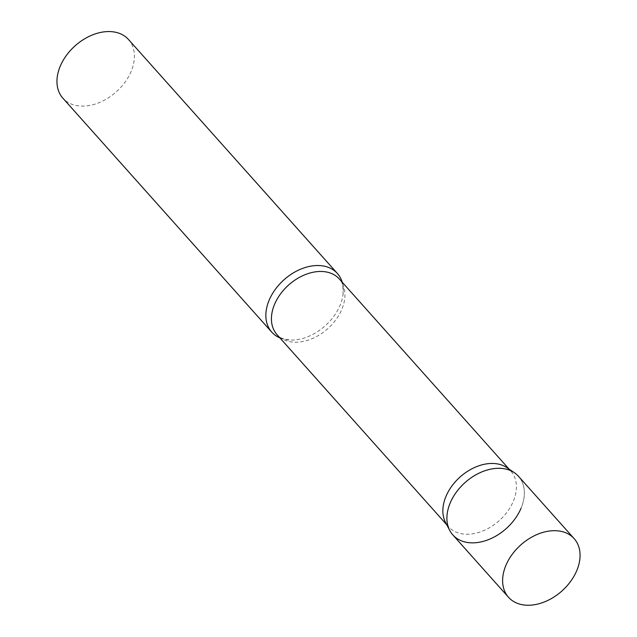 <?xml version="1.0" encoding="UTF-8"?>
<svg xmlns="http://www.w3.org/2000/svg" width="637" height="637" viewBox="0 0 637 637"><rect width="100%" height="100%" fill="white"/><g stroke="black" fill="none" stroke-linecap="round" stroke-linejoin="round"><path stroke-width="0.48" stroke-dasharray="3.19 2.39" d="M452.803 534.889A44.009 30.871 138.2 0 0 469.931 542.756A44.009 30.871 138.2 0 0 514.903 519.028A44.009 30.871 138.2 0 0 518.462 476.269M506.933 467.654A41.779 29.31 -41.8 0 1 510.794 471.03A41.779 29.31 -41.8 0 1 513.247 501.407A41.779 29.31 -41.8 0 1 482.241 531.218A41.779 29.31 -41.8 0 1 448.464 526.68A41.779 29.31 -41.8 0 1 445.55 522.467M342.212 282.215A44.009 30.871 -41.8 0 1 343.024 294.62A44.009 30.871 -41.8 0 1 339.991 305.489A44.009 30.871 -41.8 0 1 292.112 340.078A44.009 30.871 -41.8 0 1 279.882 337.873M128.507 39.526A44.009 30.871 -41.8 0 1 131.087 71.527A44.009 30.871 -41.8 0 1 98.424 102.931A44.009 30.871 -41.8 0 1 62.848 98.146M514.393 472.718A44.009 30.871 -41.8 0 1 521.042 508.262M343.024 294.62C343.383 286.22 342.157 281.021 339.354 279.022A41.779 29.31 -41.8 0 1 341.806 309.399A41.779 29.31 -41.8 0 1 310.8 339.21A41.779 29.31 -41.8 0 1 277.023 334.672C278.695 337.682 283.728 339.489 292.112 340.078M448.464 526.68L446.76 524.769M510.794 471.03L509.09 469.119"/><path stroke-width="0.96" d="M574.168 538.655L518.462 476.269A44.009 30.871 138.2 0 0 501.343 468.402A44.009 30.871 138.2 0 0 456.371 492.13A44.009 30.871 138.2 0 0 452.803 534.889L508.517 597.283A44.009 30.871 138.2 0 0 525.636 605.15A44.009 30.871 138.2 0 0 570.609 581.414A44.009 30.871 138.2 0 0 574.168 538.655A44.009 30.871 138.2 0 0 557.049 530.788A44.009 30.871 138.2 0 0 512.076 554.524A44.009 30.871 138.2 0 0 508.517 597.283M449.738 530.446L445.55 522.467A41.779 29.31 -41.8 0 1 446.011 496.303A41.779 29.31 -41.8 0 1 506.933 467.654L514.393 472.718A44.009 30.871 -41.8 0 0 450.224 502.896A44.009 30.871 -41.8 0 0 449.738 530.446A44.009 30.871 -41.8 0 0 485.012 540.853A44.009 30.871 -41.8 0 0 521.042 508.262M279.882 337.873A44.009 30.871 -41.8 0 1 271.752 332.116A44.009 30.871 -41.8 0 1 269.172 300.123A44.009 30.871 -41.8 0 1 301.834 268.71A44.009 30.871 -41.8 0 1 337.411 273.496A44.009 30.871 -41.8 0 1 342.212 282.215M271.752 332.116L62.848 98.146A44.009 30.871 -41.8 0 1 60.268 66.152A44.009 30.871 -41.8 0 1 92.922 34.748A44.009 30.871 -41.8 0 1 128.507 39.526L337.411 273.496M446.76 524.769L277.023 334.672A41.779 29.31 -41.8 0 1 274.579 304.295A41.779 29.31 -41.8 0 1 305.585 274.483A41.779 29.31 -41.8 0 1 339.354 279.022L509.09 469.119"/></g></svg>
